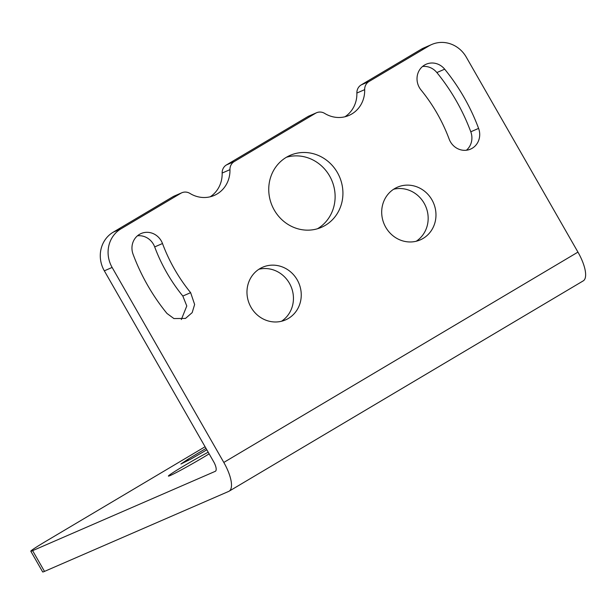 <?xml version="1.0" encoding="UTF-8"?>
<svg xmlns="http://www.w3.org/2000/svg" width="616" height="616" viewBox="0 0 616 616"><rect width="100%" height="100%" fill="white"/><g stroke="black" fill="none" stroke-linecap="round" stroke-linejoin="round"><path stroke-width="0.92" d="M281.497 321.259A28.713 26.835 66.5 0 0 290.921 286.263A28.713 26.835 66.5 0 0 258.913 269.254M288.365 318.457A28.713 26.835 66.5 0 0 298.005 281.335A28.713 26.835 66.5 0 0 262.67 267.228A28.713 26.835 66.5 0 0 249.495 304.25A28.713 26.835 66.5 0 0 285.547 319.897A28.713 26.835 66.5 0 0 288.365 318.457M317.456 228.767A39.239 36.675 66.5 0 0 317.51 228.729A39.239 36.675 66.5 0 0 331.654 180.072A39.239 36.675 66.5 0 0 286.401 157.265M325.317 225.34A39.239 36.675 66.5 0 0 338.492 174.613A39.239 36.675 66.5 0 0 290.198 155.332A39.239 36.675 66.5 0 0 272.195 205.929A39.239 36.675 66.5 0 0 321.46 227.312A39.239 36.675 66.5 0 0 325.317 225.34M421.028 89.982A163.178 152.514 -113.5 0 1 449.164 139.116A16.747 15.654 66.5 0 0 470.555 149.118A16.747 15.654 66.5 0 0 478.593 128.398A196.681 183.822 66.5 0 0 444.675 69.177A16.747 15.654 66.5 0 0 426.18 64.218A16.747 15.654 66.5 0 0 421.028 89.982M466.397 150.235A16.747 15.654 66.5 0 0 470.786 131.786A196.681 183.822 66.5 0 0 436.867 72.565A16.747 15.654 66.5 0 0 422.53 66.489M133.071 254.246A196.681 183.822 66.5 0 0 166.982 313.467L173.92 318.557L185.485 318.426L192.169 312.635L194.633 304.497L190.637 292.662A163.178 152.514 -113.5 0 1 162.493 243.528A16.747 15.654 66.5 0 0 141.11 233.526A16.747 15.654 66.5 0 0 133.071 254.246M181.327 319.542L186.787 305.99L182.829 296.05A163.178 152.514 -113.5 0 1 154.685 246.916A16.747 15.654 66.5 0 0 137.46 235.797M32.617 550.658L215.254 471.34A9.571 3.38 -120.7 0 0 215.392 471.271A9.571 3.38 -120.7 0 0 213.629 461.684L104.327 270.832A28.713 26.835 -113.5 0 1 113.167 232.217L173.104 196.619A9.571 8.947 -113.5 0 1 174.043 196.142L181.851 192.754A9.571 8.947 -113.5 0 1 189.951 193.424A28.713 26.835 66.5 0 0 214.26 195.426A28.713 26.835 66.5 0 0 229.953 169.662A9.571 8.947 -113.5 0 1 234.249 161.554L315.638 113.213A9.571 8.947 -113.5 0 1 316.578 112.736A9.571 8.947 -113.5 0 1 324.678 113.406A28.713 26.835 66.5 0 0 348.987 115.415A28.713 26.835 66.5 0 0 364.68 89.643A9.571 8.947 -113.5 0 1 368.976 81.535L428.913 45.938A28.713 26.835 -113.5 0 1 431.731 44.498A28.713 26.835 -113.5 0 1 466.266 57.119L577.947 252.113A28.713 10.141 59.3 0 1 583.237 280.873L229.106 491.198A28.713 10.141 59.3 0 1 228.698 491.406L44.498 571.402A28.713 1.201 -29.8 0 1 42.681 571.956L30.8 551.212A28.713 1.201 -29.8 0 0 32.617 550.658L44.498 571.402M577.947 252.113L223.808 462.439A28.713 10.141 59.3 0 1 229.106 491.198M223.808 462.439L112.127 267.444A28.713 26.835 -113.5 0 1 120.967 228.829L180.911 193.231A9.571 8.947 -113.5 0 1 181.851 192.754M206.799 449.765A163.178 6.83 -29.8 0 0 203.157 451.967L190.929 459.036L180.904 464.017L187.718 459.421A196.681 8.239 150.2 0 1 206.021 448.41M209.14 453.853A28.713 1.201 150.2 0 1 182.937 469.007A28.713 1.201 150.2 0 1 168.399 476.091A28.713 1.201 150.2 0 1 183.945 465.888A28.713 1.201 150.2 0 1 208.2 452.206M205.074 446.746L46.346 541.01A28.713 1.201 -29.8 0 0 30.8 551.212M416.224 241.249A28.713 26.835 66.5 0 0 425.641 206.245A28.713 26.835 66.5 0 0 393.639 189.243M210.218 196.789A28.713 26.835 66.5 0 0 222.153 173.05A9.571 8.947 -113.5 0 1 226.442 164.942L307.831 116.609A9.571 8.947 -113.5 0 1 308.77 116.124L316.578 112.736M344.945 116.778A28.713 26.835 66.5 0 0 356.88 93.039A9.571 8.947 -113.5 0 1 361.168 84.931L421.105 49.326L428.913 45.938M431.731 44.498L423.923 47.886A28.713 26.835 66.5 0 0 421.105 49.326M423.092 238.438A28.713 26.835 66.5 0 0 432.732 201.324A28.713 26.835 66.5 0 0 397.397 187.21A28.713 26.835 66.5 0 0 384.222 224.239A28.713 26.835 66.5 0 0 420.274 239.886A28.713 26.835 66.5 0 0 423.092 238.438M470.786 131.786L478.593 128.398M436.867 72.565L444.675 69.177M182.829 296.05L190.637 292.662M154.685 246.916L162.493 243.528M112.127 267.444L104.327 270.832M188.319 460.468L187.718 459.421M226.442 164.942L234.249 161.554M229.953 169.662L222.153 173.05M307.831 116.609L315.638 113.213M356.88 93.039L364.68 89.643M361.168 84.931L368.976 81.535M113.167 232.217L120.967 228.829M173.104 196.619L180.911 193.231"/></g></svg>

